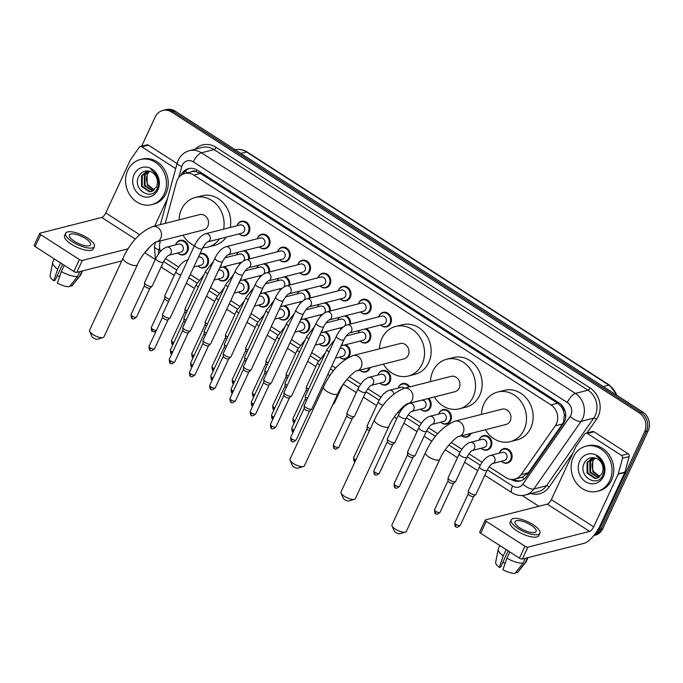 <?xml version="1.0" encoding="UTF-8"?>
<svg xmlns="http://www.w3.org/2000/svg" width="683" height="683" viewBox="0 0 683 683"><rect width="100%" height="100%" fill="white"/><g stroke="black" fill="none" stroke-linecap="round" stroke-linejoin="round"><path stroke-width="1.02" d="M479.125 440.117A7.445 6.489 75.7 0 1 479.509 439.092A7.445 6.489 75.7 0 1 483.513 435.643A7.445 6.489 75.7 0 1 490.385 438.512A7.445 6.489 75.7 0 1 491.197 446.614A7.445 6.489 75.7 0 1 487.192 450.063A7.445 6.489 75.7 0 1 481.191 448.236M471.057 433.389A7.445 6.489 75.7 0 1 470.963 433.594A7.445 6.489 75.7 0 1 466.959 437.052A7.445 6.489 75.7 0 1 461.606 435.797M438.657 414.086A7.445 6.489 75.7 0 1 439.041 413.061A7.445 6.489 75.7 0 1 443.054 409.604A7.445 6.489 75.7 0 1 449.918 412.481A7.445 6.489 75.7 0 1 450.729 420.574A7.445 6.489 75.7 0 1 446.725 424.032A7.445 6.489 75.7 0 1 440.723 422.196M428.762 398.368A7.445 6.489 75.7 0 1 430.495 407.563A7.445 6.489 75.7 0 1 426.491 411.012A7.445 6.489 75.7 0 1 420.489 409.177M398.189 388.046A7.445 6.489 75.7 0 1 398.582 387.022A7.445 6.489 75.7 0 1 402.586 383.573A7.445 6.489 75.7 0 1 409.749 386.894M377.964 375.027A7.445 6.489 75.7 0 1 378.348 374.002A7.445 6.489 75.7 0 1 382.352 370.553A7.445 6.489 75.7 0 1 389.225 373.422A7.445 6.489 75.7 0 1 390.036 381.524A7.445 6.489 75.7 0 1 386.023 384.973A7.445 6.489 75.7 0 1 380.03 383.146M370.177 367.505A7.445 6.489 75.7 0 1 369.802 368.504A7.445 6.489 75.7 0 1 365.789 371.962A7.445 6.489 75.7 0 1 359.813 370.143M345.513 344.77A7.445 6.489 75.7 0 1 349.568 355.484A7.445 6.489 75.7 0 1 348.074 357.559M346.008 358.806A7.445 6.489 75.7 0 1 345.564 358.942A7.445 6.489 75.7 0 1 339.562 357.107M325.279 331.75A7.445 6.489 75.7 0 1 329.334 342.473A7.445 6.489 75.7 0 1 325.33 345.922A7.445 6.489 75.7 0 1 319.328 344.095M305.045 318.739A7.445 6.489 75.7 0 1 309.1 329.454A7.445 6.489 75.7 0 1 305.096 332.903A7.445 6.489 75.7 0 1 299.094 331.076M284.811 305.719A7.445 6.489 75.7 0 1 288.866 316.434A7.445 6.489 75.7 0 1 284.862 319.892A7.445 6.489 75.7 0 1 278.86 318.056M264.577 292.7A7.445 6.489 75.7 0 1 268.632 303.414A7.445 6.489 75.7 0 1 264.628 306.872A7.445 6.489 75.7 0 1 258.626 305.036M244.352 279.68A7.445 6.489 75.7 0 1 248.407 290.403A7.445 6.489 75.7 0 1 244.394 293.852A7.445 6.489 75.7 0 1 238.401 292.017M224.118 266.66A7.445 6.489 75.7 0 1 228.173 277.383A7.445 6.489 75.7 0 1 224.161 280.833A7.445 6.489 75.7 0 1 218.167 279.006M200.093 253.436A7.445 6.489 75.7 0 1 200.256 253.393A7.445 6.489 75.7 0 1 207.128 256.27A7.445 6.489 75.7 0 1 207.939 264.364A7.445 6.489 75.7 0 1 203.935 267.821A7.445 6.489 75.7 0 1 197.933 265.986M175.633 244.856A7.445 6.489 75.7 0 1 176.018 243.831A7.445 6.489 75.7 0 1 180.022 240.373A7.445 6.489 75.7 0 1 186.894 243.25A7.445 6.489 75.7 0 1 187.705 251.344A7.445 6.489 75.7 0 1 183.701 254.802A7.445 6.489 75.7 0 1 177.7 252.966M499.358 453.136A7.445 6.489 75.7 0 1 499.743 452.112A7.445 6.489 75.7 0 1 503.747 448.654A7.445 6.489 75.7 0 1 510.619 451.531A7.445 6.489 75.7 0 1 511.43 459.633A7.445 6.489 75.7 0 1 507.418 463.083A7.445 6.489 75.7 0 1 501.424 461.247M366.105 328.702A7.445 6.489 75.7 0 1 370.16 339.417A7.445 6.489 75.7 0 1 366.156 342.875A7.445 6.489 75.7 0 1 360.154 341.039M358.088 332.928A7.445 6.489 75.7 0 1 358.473 331.904A7.445 6.489 75.7 0 1 359.42 330.401M341.159 329.018A7.445 6.489 75.7 0 1 339.929 328.019M337.854 319.909A7.445 6.489 75.7 0 1 338.247 318.884A7.445 6.489 75.7 0 1 339.186 317.39M320.925 315.998A7.445 6.489 75.7 0 1 319.695 315.008M317.629 306.889A7.445 6.489 75.7 0 1 318.013 305.864A7.445 6.489 75.7 0 1 318.952 304.37M300.691 302.979A7.445 6.489 75.7 0 1 299.461 301.988M297.395 293.869A7.445 6.489 75.7 0 1 297.779 292.845A7.445 6.489 75.7 0 1 298.719 291.351M280.457 289.968A7.445 6.489 75.7 0 1 279.227 288.969M277.161 280.858A7.445 6.489 75.7 0 1 277.546 279.825A7.445 6.489 75.7 0 1 278.493 278.331M260.232 276.948A7.445 6.489 75.7 0 1 258.994 275.949M256.928 267.838A7.445 6.489 75.7 0 1 257.312 266.814A7.445 6.489 75.7 0 1 258.259 265.32M239.998 263.928A7.445 6.489 75.7 0 1 238.76 262.938M236.694 254.819A7.445 6.489 75.7 0 1 237.078 253.794A7.445 6.489 75.7 0 1 238.026 252.3M378.689 316.861A7.445 6.489 75.7 0 1 379.074 315.828A7.445 6.489 75.7 0 1 383.078 312.379A7.445 6.489 75.7 0 1 389.95 315.256A7.445 6.489 75.7 0 1 390.761 323.349A7.445 6.489 75.7 0 1 386.757 326.807A7.445 6.489 75.7 0 1 380.755 324.971M358.455 303.841A7.445 6.489 75.7 0 1 358.84 302.817A7.445 6.489 75.7 0 1 362.844 299.359A7.445 6.489 75.7 0 1 369.716 302.236A7.445 6.489 75.7 0 1 370.528 310.33A7.445 6.489 75.7 0 1 366.523 313.787A7.445 6.489 75.7 0 1 360.522 311.952M338.222 290.821A7.445 6.489 75.7 0 1 338.606 289.797A7.445 6.489 75.7 0 1 342.61 286.339A7.445 6.489 75.7 0 1 349.483 289.216A7.445 6.489 75.7 0 1 350.294 297.318A7.445 6.489 75.7 0 1 346.29 300.768A7.445 6.489 75.7 0 1 340.288 298.932M317.988 277.802A7.445 6.489 75.7 0 1 318.372 276.777A7.445 6.489 75.7 0 1 322.385 273.328A7.445 6.489 75.7 0 1 329.249 276.197A7.445 6.489 75.7 0 1 330.06 284.299A7.445 6.489 75.7 0 1 326.056 287.748A7.445 6.489 75.7 0 1 320.054 285.921M297.754 264.782A7.445 6.489 75.7 0 1 298.138 263.758A7.445 6.489 75.7 0 1 302.151 260.308A7.445 6.489 75.7 0 1 309.023 263.186A7.445 6.489 75.7 0 1 309.826 271.279A7.445 6.489 75.7 0 1 305.822 274.737A7.445 6.489 75.7 0 1 299.82 272.901M277.52 251.771A7.445 6.489 75.7 0 1 277.913 250.746A7.445 6.489 75.7 0 1 281.917 247.289A7.445 6.489 75.7 0 1 288.789 250.166A7.445 6.489 75.7 0 1 289.592 258.259A7.445 6.489 75.7 0 1 285.588 261.717A7.445 6.489 75.7 0 1 279.595 259.881M257.295 238.751A7.445 6.489 75.7 0 1 257.679 237.727A7.445 6.489 75.7 0 1 261.683 234.269A7.445 6.489 75.7 0 1 268.556 237.146A7.445 6.489 75.7 0 1 269.367 245.248A7.445 6.489 75.7 0 1 265.354 248.697A7.445 6.489 75.7 0 1 259.361 246.862M237.061 225.731A7.445 6.489 75.7 0 1 237.445 224.707A7.445 6.489 75.7 0 1 241.449 221.258A7.445 6.489 75.7 0 1 248.322 224.126A7.445 6.489 75.7 0 1 249.133 232.229A7.445 6.489 75.7 0 1 245.129 235.678A7.445 6.489 75.7 0 1 239.127 233.851M489.173 466.839L505.787 477.528A13.959 12.157 -104.3 0 0 514.769 479.125L522.128 477.238L528.343 472.781L562.442 424.006L563.535 422.051L564.389 415.008L563.595 411.243A4.653 4.055 -104.3 0 0 561.358 406.658A13.959 5.003 -57.2 0 1 561.964 405.42M514.769 479.125A13.959 12.157 -104.3 0 0 521.155 474.617L555.253 425.833A13.959 12.157 -104.3 0 0 556.38 423.87A13.959 12.157 -104.3 0 0 550.959 404.899L193.793 175.096A13.959 12.157 -104.3 0 0 184.82 173.499A13.959 12.157 -104.3 0 0 176.513 182.148L165.226 223.375M561.358 406.658L561.161 406.53A13.959 12.157 75.7 0 1 563.595 411.243M191.453 171.809L191.453 171.809A13.959 12.157 75.7 0 1 196.132 171.672L195.936 171.544A4.653 4.055 -104.3 0 0 191.453 171.809L184.82 173.499M561.161 406.53L557.61 403.201L200.452 173.405L196.132 171.672M165.465 258.524A13.959 12.157 -104.3 0 0 166.268 259.079L178.63 267.036M190.301 274.54L198.864 280.047M210.535 287.56L219.098 293.067M230.769 300.58L239.323 306.086M250.994 313.591L259.557 319.106M271.228 326.611L279.791 332.126M291.462 339.63L300.025 345.137M311.696 352.65L320.259 358.157M331.929 365.67L335.746 368.128M349.226 376.794L360.726 384.196M367.77 388.729L380.952 397.207M400.212 409.604L401.186 410.227M408.238 414.769L421.42 423.247M428.472 427.78L437.718 433.731M451.198 442.405L461.887 449.277M468.939 453.819L482.121 462.297M160.428 240.92L160.053 242.286A13.959 12.157 -104.3 0 0 160.42 251.472M345.871 315.683A7.445 6.489 75.7 0 1 350.584 324.015M325.646 302.663A7.445 6.489 75.7 0 1 330.35 310.996M305.412 289.652A7.445 6.489 75.7 0 1 310.125 297.976M285.178 276.632A7.445 6.489 75.7 0 1 289.891 284.965M264.944 263.612A7.445 6.489 75.7 0 1 269.657 271.945M244.71 250.593A7.445 6.489 75.7 0 1 249.423 258.925M511.089 479.406L511.132 479.432A13.959 12.157 -104.3 0 0 520.113 481.028A13.959 12.157 -104.3 0 0 526.491 476.521L563.33 423.819A13.959 12.157 -104.3 0 0 564.457 421.855A13.959 12.157 -104.3 0 0 559.035 402.885L197.481 170.255A13.959 12.157 -104.3 0 0 188.499 168.658A13.959 12.157 -104.3 0 0 180.85 175.454M141.654 146.196L155.22 116.964A13.959 12.157 75.7 0 1 162.733 110.492A13.959 12.157 75.7 0 1 171.715 112.089L639.186 412.856A13.959 12.157 75.7 0 1 644.607 431.835L599.213 529.615A13.959 12.157 75.7 0 1 594.159 535.13M538.878 506.282L522.119 495.499M155.323 259.506L144.736 252.693M162.733 110.492L166.276 109.587A13.959 12.157 75.7 0 1 175.258 111.184L642.72 411.951A13.959 12.157 75.7 0 1 648.141 430.93L602.756 528.71L600.989 529.163A13.959 12.157 75.7 0 1 593.826 535.54A13.959 12.157 75.7 0 0 600.989 529.163L646.374 431.383L600.989 529.163L599.213 529.615M642.72 411.951L640.953 412.404A13.959 12.157 75.7 0 1 646.374 431.383A13.959 12.157 75.7 0 0 640.953 412.404L173.482 111.636L640.953 412.404L639.186 412.856M164.501 110.04A13.959 12.157 75.7 0 1 173.482 111.636A13.959 12.157 75.7 0 0 164.501 110.04M183.035 174.122A13.959 12.157 75.7 0 1 189.396 168.47M520.984 480.764A13.959 12.157 75.7 0 1 513.539 479.364M602.756 528.71A13.959 12.157 75.7 0 1 595.243 535.19L593.817 535.549M573.327 457.021A23.256 20.259 75.7 0 1 585.843 446.23A23.256 20.259 75.7 0 1 607.315 455.211A23.256 20.259 75.7 0 1 609.851 480.516A23.256 20.259 75.7 0 1 597.326 491.308A23.256 20.259 75.7 0 1 575.854 482.326A23.256 20.259 75.7 0 1 573.327 457.021M585.843 446.23L587.619 445.777A23.256 20.259 75.7 0 1 609.091 454.758A23.256 20.259 75.7 0 1 611.618 480.064A23.256 20.259 75.7 0 1 599.102 490.855L597.326 491.308M603.49 476.427A15.163 13.216 75.7 0 1 585.57 481.728A15.163 13.216 75.7 0 1 579.679 461.11A15.163 13.216 75.7 0 1 597.599 455.809A15.163 13.216 75.7 0 1 603.49 476.427M584.554 462.587C576.998 475.778 597.343 488.678 602.876 475.18C604.54 471.629 604.677 467.846 603.277 463.834C601.86 460.333 599.606 457.781 596.515 456.193C601.954 460.12 604.062 465.08 602.841 471.057A10.51 9.161 75.7 0 0 595.9 458.216C591.077 456.756 587.295 458.216 584.554 462.587M592.964 457.61L587.764 462.331L587.815 472.884L595.602 478.313L597.224 478.168M592.818 457.61L587.064 462.511L587.107 473.063L594.893 478.493L596.874 478.271L602.167 473.49L602.841 471.057M594.073 457.721L590.573 461.614L590.624 472.166L598.573 477.596M593.758 457.678L589.873 461.793L589.924 472.346L598.24 477.767M599.845 476.717L593.433 471.449L592.323 467.992A10.51 9.161 75.7 0 1 593.075 460.974A10.51 9.161 75.7 0 1 595.243 457.994M595.124 457.96L592.682 461.076L592.733 471.629L599.529 476.973M587.354 433.483A2.322 2.023 -104.3 0 0 585.86 433.218L592.494 431.519A2.322 2.023 75.7 0 1 593.997 431.793L587.354 433.483L621.504 455.45L628.138 453.76A2.322 2.023 75.7 0 1 629.18 456.56L624.919 472.115A2.322 2.023 75.7 0 1 624.791 472.474L600.331 525.167A18.603 6.668 -57.2 0 1 584.093 543.327L522.358 559.053A2.322 0.777 -155.1 0 1 519.422 558.156L524.962 546.229A2.322 0.777 24.9 0 0 527.891 547.126L589.634 531.4A4.653 1.665 122.8 0 0 593.689 526.858L618.149 474.173A2.322 2.023 -104.3 0 0 618.286 473.806L622.537 458.25A2.322 2.023 -104.3 0 0 621.504 455.45M593.997 431.793L628.138 453.76M585.86 433.218A2.322 2.023 -104.3 0 0 584.793 433.97L575.974 446.588A2.322 2.023 -104.3 0 0 575.786 446.913L551.326 499.606A4.653 1.665 122.8 0 1 547.271 504.139L485.528 519.865A2.322 0.777 24.9 0 0 485.246 520.062A2.322 0.777 24.9 0 0 486.245 521.325L480.712 533.252L519.422 558.156M480.712 533.252A2.322 0.777 -155.1 0 1 479.705 531.989L485.246 520.062M486.245 521.325L524.962 546.229M520.028 528.002A11.628 3.902 24.9 0 0 536.112 531.485A11.628 3.902 24.9 0 0 531.092 525.184A11.628 3.902 24.9 0 0 515.016 521.692A11.628 3.902 24.9 0 0 520.028 528.002M511.217 519.934L510.107 522.316A15.82 5.302 24.9 0 0 516.929 530.896A15.82 5.302 24.9 0 0 538.802 535.634L539.911 533.252A15.82 5.302 24.9 0 0 533.09 524.672A15.82 5.302 24.9 0 0 511.217 519.934A15.82 5.302 24.9 0 0 518.038 528.505A15.82 5.302 24.9 0 0 539.911 533.252M515.998 572.098L517.168 572.849L525.295 562.596L527.558 557.729M525.295 562.596A15.35 5.148 24.9 0 0 525.978 562.041A15.35 5.148 24.9 0 0 526.2 561.674L528.096 557.584M499.836 545.555L498.351 548.748A15.35 5.148 24.9 0 0 498.223 549.158A15.35 5.148 24.9 0 0 503.234 555.877L499.273 567.402L500.63 567.052L508.135 550.891M506.137 549.61L503.234 555.877M517.168 572.849A12.098 4.055 24.9 0 0 517.535 572.516L525.978 562.041M498.223 549.158L495.67 562.365A12.098 4.055 24.9 0 0 499.273 567.402M505.181 563.168A9.306 3.125 24.9 0 0 502.731 562.519M506.888 558.224A15.35 5.148 24.9 0 0 523.084 563.159L514.956 573.413A12.098 4.055 24.9 0 1 502.927 569.75L506.888 558.224L509.791 551.958M525.347 558.293L523.084 563.159M405.437 532.125L399.888 533.764A3.253 1.093 -155.1 0 1 395.739 532.527A3.253 1.093 -155.1 0 1 394.364 531.203L392.033 525.901A7.906 2.655 24.9 0 0 395.372 529.112A7.906 2.655 24.9 0 0 405.437 532.125A7.906 2.655 24.9 0 0 406.308 531.485L439.775 459.377A7.906 2.655 -155.1 0 1 428.847 457.004A7.906 2.655 -155.1 0 1 425.432 452.718L391.965 524.826A7.906 2.655 24.9 0 0 392.033 525.901M439.775 459.377C444.411 447.672 457.866 435.344 458.908 436.48L505.958 424.493A7.906 6.89 -104.3 0 0 510.21 420.83A7.906 6.89 -104.3 0 0 509.347 412.225A7.906 6.89 -104.3 0 0 502.048 409.168L455.006 421.155C442.533 426.457 432.672 436.983 425.432 452.718M481.506 414.402A25.587 22.291 75.7 0 1 483.914 403.909A25.587 22.291 75.7 0 1 497.685 392.042A25.587 22.291 75.7 0 1 521.308 401.92A25.587 22.291 75.7 0 1 524.092 429.761A25.587 22.291 75.7 0 1 510.321 441.628A25.587 22.291 75.7 0 1 485.408 429.727M497.685 392.042L504.327 390.352A25.587 22.291 75.7 0 1 527.942 400.229A25.587 22.291 75.7 0 1 530.725 428.07A25.587 22.291 75.7 0 1 516.954 439.937L510.321 441.628M354.46 499.316L348.902 500.963A3.253 1.093 -155.1 0 1 344.761 499.717A3.253 1.093 -155.1 0 1 343.387 498.394L341.048 493.1A7.906 2.655 24.9 0 0 344.394 496.31A7.906 2.655 24.9 0 0 354.46 499.316A7.906 2.655 24.9 0 0 355.322 498.684L388.798 426.576A7.906 2.655 -155.1 0 1 377.861 424.203A7.906 2.655 -155.1 0 1 374.446 419.917L340.979 492.025A7.906 2.655 24.9 0 0 341.048 493.1M388.798 426.576C393.434 414.863 406.889 402.543 407.922 403.679L454.972 391.692A7.906 6.89 -104.3 0 0 459.224 388.029A7.906 6.89 -104.3 0 0 458.37 379.424A7.906 6.89 -104.3 0 0 451.07 376.367L404.02 388.354C391.547 393.656 381.695 404.182 374.446 419.917M430.521 381.601A25.587 22.291 75.7 0 1 432.928 371.108A25.587 22.291 75.7 0 1 446.708 359.241A25.587 22.291 75.7 0 1 470.322 369.119A25.587 22.291 75.7 0 1 473.106 396.951A25.587 22.291 75.7 0 1 459.335 408.827A25.587 22.291 75.7 0 1 434.431 396.925M446.708 359.241L453.341 357.542A25.587 22.291 75.7 0 1 476.965 367.428A25.587 22.291 75.7 0 1 479.748 395.261A25.587 22.291 75.7 0 1 465.968 407.136L459.335 408.827M303.474 466.515L297.916 468.154A3.253 1.093 -155.1 0 1 293.775 466.916A3.253 1.093 -155.1 0 1 292.401 465.593L290.07 460.291A7.906 2.655 24.9 0 0 293.408 463.509A7.906 2.655 24.9 0 0 303.474 466.515A7.906 2.655 24.9 0 0 304.345 465.874L337.812 393.775A7.906 2.655 -155.1 0 1 326.875 391.402A7.906 2.655 -155.1 0 1 323.469 387.116L289.993 459.215A7.906 2.655 24.9 0 0 290.07 460.291M337.812 393.775C342.448 382.062 355.903 369.742 356.936 370.878L403.986 358.891A7.906 6.89 -104.3 0 0 408.246 355.22A7.906 6.89 -104.3 0 0 407.384 346.614A7.906 6.89 -104.3 0 0 400.084 343.566L353.034 355.544C340.561 360.855 330.709 371.381 323.469 387.116M379.543 348.8A25.587 22.291 75.7 0 1 381.951 338.307A25.587 22.291 75.7 0 1 395.722 326.431A25.587 22.291 75.7 0 1 419.336 336.318A25.587 22.291 75.7 0 1 422.12 364.15A25.587 22.291 75.7 0 1 408.349 376.017A25.587 22.291 75.7 0 1 383.445 364.124M395.722 326.431L402.355 324.741A25.587 22.291 75.7 0 1 425.979 334.627A25.587 22.291 75.7 0 1 428.762 362.46A25.587 22.291 75.7 0 1 414.991 374.327L408.349 376.017M103.048 337.564L97.49 339.203A3.253 1.093 -155.1 0 1 93.349 337.965A3.253 1.093 -155.1 0 1 91.974 336.642L89.644 331.34A7.906 2.655 24.9 0 0 92.982 334.55A7.906 2.655 24.9 0 0 103.048 337.564A7.906 2.655 24.9 0 0 103.91 336.924L137.385 264.816A7.906 2.655 -155.1 0 1 126.449 262.443A7.906 2.655 -155.1 0 1 123.042 258.157L89.567 330.265A7.906 2.655 24.9 0 0 89.644 331.34M137.385 264.816C142.021 253.111 155.476 240.792 156.509 241.919L203.56 229.932A7.906 6.89 -104.3 0 0 207.82 226.269A7.906 6.89 -104.3 0 0 206.958 217.664A7.906 6.89 -104.3 0 0 199.658 214.607L152.608 226.594C140.135 231.904 130.282 242.422 123.042 258.157M179.117 219.841A25.587 22.291 75.7 0 1 181.524 209.348A25.587 22.291 75.7 0 1 195.295 197.481A25.587 22.291 75.7 0 1 223.623 229.155M195.295 197.481L201.929 195.79A25.587 22.291 75.7 0 1 230.265 227.465M219.61 238.819A25.587 22.291 75.7 0 1 207.922 247.067A25.587 22.291 75.7 0 1 202.808 247.664M194.433 245.752A25.587 22.291 75.7 0 1 183.018 235.165M226.252 237.129A25.587 22.291 75.7 0 1 214.564 245.376L207.922 247.067M336.36 336.241C339.519 330.017 343.148 326.226 347.237 324.869L381.669 316.101A4.183 3.646 75.7 0 1 385.536 317.715A4.183 3.646 75.7 0 1 385.989 322.265A4.183 3.646 75.7 0 1 383.735 324.212L349.354 332.971C347.715 333.876 345.905 336.138 343.95 339.767A4.183 1.4 -155.1 0 1 338.162 338.512A4.183 1.4 -155.1 0 1 337.957 338.375A4.183 1.4 -155.1 0 1 336.36 336.241L304.268 405.361A4.183 1.4 -155.1 0 0 304.225 405.574A4.183 1.4 -155.1 0 0 306.078 407.631A4.183 1.4 -155.1 0 0 311.354 409.245A4.183 1.4 -155.1 0 0 311.738 409.057A4.183 1.4 -155.1 0 0 311.866 408.886L343.95 339.767M378.724 316.844A6.975 6.079 75.7 0 1 378.997 316.178A6.975 6.079 75.7 0 1 382.753 312.942A6.975 6.079 75.7 0 1 389.19 315.64A6.975 6.079 75.7 0 1 389.95 323.23A6.975 6.079 75.7 0 1 386.194 326.465A6.975 6.079 75.7 0 1 380.798 324.963M309.706 410.782A3.022 1.016 -155.1 0 1 309.612 410.91A3.022 1.016 -155.1 0 1 309.331 411.038A3.022 1.016 -155.1 0 1 305.523 409.877A3.022 1.016 -155.1 0 1 304.183 408.391A3.022 1.016 -155.1 0 1 304.217 408.238M316.127 323.221C319.285 317.006 322.914 313.215 327.003 311.849L361.435 303.081A4.183 3.646 75.7 0 1 365.303 304.695A4.183 3.646 75.7 0 1 365.755 309.254A4.183 3.646 75.7 0 1 363.501 311.192L329.121 319.951C327.481 320.856 325.671 323.127 323.716 326.747A4.183 1.4 -155.1 0 1 317.928 325.492A4.183 1.4 -155.1 0 1 317.723 325.356A4.183 1.4 -155.1 0 1 316.127 323.221L284.034 392.349A4.183 1.4 -155.1 0 0 283.991 392.554A4.183 1.4 -155.1 0 0 285.844 394.62A4.183 1.4 -155.1 0 0 291.12 396.225A4.183 1.4 -155.1 0 0 291.504 396.038A4.183 1.4 -155.1 0 0 291.632 395.875L323.716 326.747M358.498 303.833A6.975 6.079 75.7 0 1 358.763 303.158A6.975 6.079 75.7 0 1 362.519 299.922A6.975 6.079 75.7 0 1 368.957 302.62A6.975 6.079 75.7 0 1 369.716 310.21A6.975 6.079 75.7 0 1 365.96 313.446A6.975 6.079 75.7 0 1 360.564 311.943M289.472 397.771A3.022 1.016 -155.1 0 1 289.379 397.89A3.022 1.016 -155.1 0 1 289.097 398.018A3.022 1.016 -155.1 0 1 285.289 396.857A3.022 1.016 -155.1 0 1 283.949 395.372A3.022 1.016 -155.1 0 1 283.983 395.218M295.893 310.202C299.052 303.986 302.68 300.196 306.769 298.83L341.201 290.062A4.183 3.646 75.7 0 1 345.069 291.675A4.183 3.646 75.7 0 1 345.521 296.234A4.183 3.646 75.7 0 1 343.267 298.172L308.887 306.932C307.248 307.837 305.438 310.108 303.483 313.728A4.183 1.4 -155.1 0 1 297.694 312.473A4.183 1.4 -155.1 0 1 297.498 312.336A4.183 1.4 -155.1 0 1 295.893 310.202L263.8 379.33A4.183 1.4 -155.1 0 0 263.758 379.535A4.183 1.4 -155.1 0 0 265.61 381.601A4.183 1.4 -155.1 0 0 270.886 383.206A4.183 1.4 -155.1 0 0 271.271 383.026A4.183 1.4 -155.1 0 0 271.399 382.856L303.483 313.728M338.264 290.813A6.975 6.079 75.7 0 1 338.529 290.147A6.975 6.079 75.7 0 1 342.285 286.903A6.975 6.079 75.7 0 1 348.731 289.601A6.975 6.079 75.7 0 1 349.483 297.19A6.975 6.079 75.7 0 1 345.735 300.426A6.975 6.079 75.7 0 1 340.33 298.923M269.239 384.751A3.022 1.016 -155.1 0 1 269.145 384.87A3.022 1.016 -155.1 0 1 268.871 385.007A3.022 1.016 -155.1 0 1 265.055 383.846A3.022 1.016 -155.1 0 1 263.715 382.352A3.022 1.016 -155.1 0 1 263.749 382.207M275.659 297.182C278.826 290.967 282.446 287.176 286.536 285.818L320.976 277.042A4.183 3.646 75.7 0 1 324.835 278.664A4.183 3.646 75.7 0 1 325.296 283.214A4.183 3.646 75.7 0 1 323.042 285.161L288.653 293.912C287.014 294.817 285.212 297.088 283.257 300.708A4.183 1.4 -155.1 0 1 277.46 299.453A4.183 1.4 -155.1 0 1 277.264 299.325A4.183 1.4 -155.1 0 1 275.659 297.182L243.575 366.31A4.183 1.4 -155.1 0 0 243.524 366.523A4.183 1.4 -155.1 0 0 245.376 368.581A4.183 1.4 -155.1 0 0 250.652 370.186A4.183 1.4 -155.1 0 0 251.037 370.007A4.183 1.4 -155.1 0 0 251.165 369.836L283.257 300.708M318.03 277.793A6.975 6.079 75.7 0 1 318.295 277.127A6.975 6.079 75.7 0 1 322.052 273.892A6.975 6.079 75.7 0 1 328.497 276.581A6.975 6.079 75.7 0 1 329.257 284.179A6.975 6.079 75.7 0 1 325.501 287.415A6.975 6.079 75.7 0 1 320.096 285.904M249.005 371.731A3.022 1.016 -155.1 0 1 248.911 371.851A3.022 1.016 -155.1 0 1 248.638 371.987A3.022 1.016 -155.1 0 1 244.821 370.826A3.022 1.016 -155.1 0 1 243.489 369.332A3.022 1.016 -155.1 0 1 243.515 369.187M255.425 284.171C258.592 277.947 262.212 274.156 266.302 272.799L300.742 264.031A4.183 3.646 75.7 0 1 304.601 265.644A4.183 3.646 75.7 0 1 305.062 270.195A4.183 3.646 75.7 0 1 302.808 272.141L268.419 280.901C266.78 281.806 264.978 284.068 263.023 287.697A4.183 1.4 -155.1 0 1 257.235 286.442A4.183 1.4 -155.1 0 1 257.03 286.305A4.183 1.4 -155.1 0 1 255.425 284.171L223.341 353.29A4.183 1.4 -155.1 0 0 223.29 353.504A4.183 1.4 -155.1 0 0 225.142 355.561A4.183 1.4 -155.1 0 0 230.427 357.166A4.183 1.4 -155.1 0 0 230.803 356.987A4.183 1.4 -155.1 0 0 230.931 356.816L263.023 287.697M297.797 264.773A6.975 6.079 75.7 0 1 298.061 264.108A6.975 6.079 75.7 0 1 301.818 260.872A6.975 6.079 75.7 0 1 308.264 263.561A6.975 6.079 75.7 0 1 309.023 271.16A6.975 6.079 75.7 0 1 305.267 274.395A6.975 6.079 75.7 0 1 299.863 272.893M228.771 358.712A3.022 1.016 -155.1 0 1 228.677 358.84A3.022 1.016 -155.1 0 1 228.404 358.968A3.022 1.016 -155.1 0 1 224.587 357.807A3.022 1.016 -155.1 0 1 223.256 356.321A3.022 1.016 -155.1 0 1 223.29 356.167M280.508 251.011A4.183 3.646 75.7 0 1 284.376 252.625A4.183 3.646 75.7 0 1 284.828 257.184A4.183 3.646 75.7 0 1 282.574 259.122L248.194 267.881A4.183 3.646 75.7 0 0 250.396 265.952A4.183 3.646 75.7 0 0 248.561 260.129A4.183 3.646 75.7 0 0 246.076 259.779L280.508 251.011M277.563 251.762A6.975 6.079 75.7 0 1 277.836 251.088A6.975 6.079 75.7 0 1 281.584 247.852A6.975 6.079 75.7 0 1 288.03 250.55A6.975 6.079 75.7 0 1 288.789 258.14A6.975 6.079 75.7 0 1 285.033 261.376A6.975 6.079 75.7 0 1 279.629 259.873M248.142 267.89L248.211 267.873C246.546 268.786 244.745 271.049 242.789 274.677L210.697 343.797A4.183 1.4 -155.1 0 1 210.569 343.967A4.183 1.4 -155.1 0 1 210.193 344.155A4.183 1.4 -155.1 0 1 204.909 342.542A4.183 1.4 -155.1 0 1 203.064 340.484A4.183 1.4 -155.1 0 1 203.107 340.279L235.191 271.151C238.358 264.936 241.987 261.145 246.076 259.779M208.537 345.692A3.022 1.016 -155.1 0 1 208.443 345.82A3.022 1.016 -155.1 0 1 208.17 345.948A3.022 1.016 -155.1 0 1 204.362 344.787A3.022 1.016 -155.1 0 1 203.022 343.301A3.022 1.016 -155.1 0 1 203.056 343.148M260.274 237.991A4.183 3.646 75.7 0 1 264.142 239.605A4.183 3.646 75.7 0 1 264.594 244.164A4.183 3.646 75.7 0 1 262.34 246.102L227.96 254.861A4.183 3.646 75.7 0 0 230.162 252.932A4.183 3.646 75.7 0 0 228.327 247.118A4.183 3.646 75.7 0 0 225.842 246.759L260.274 237.991M257.329 238.743A6.975 6.079 75.7 0 1 257.602 238.077A6.975 6.079 75.7 0 1 261.358 234.832A6.975 6.079 75.7 0 1 267.796 237.53A6.975 6.079 75.7 0 1 268.556 245.12A6.975 6.079 75.7 0 1 264.799 248.356A6.975 6.079 75.7 0 1 259.395 246.853M227.909 254.879L227.977 254.853C226.321 255.766 224.511 258.037 222.556 261.657L190.472 330.785A4.183 1.4 -155.1 0 1 190.335 330.956A4.183 1.4 -155.1 0 1 189.959 331.135A4.183 1.4 -155.1 0 1 184.683 329.53A4.183 1.4 -155.1 0 1 182.831 327.464A4.183 1.4 -155.1 0 1 182.873 327.259L214.957 258.131C218.125 251.916 221.753 248.125 225.842 246.759M188.303 332.681A3.022 1.016 -155.1 0 1 188.209 332.8A3.022 1.016 -155.1 0 1 187.936 332.937A3.022 1.016 -155.1 0 1 184.128 331.776A3.022 1.016 -155.1 0 1 182.788 330.282A3.022 1.016 -155.1 0 1 182.822 330.128M240.04 224.972A4.183 3.646 75.7 0 1 243.908 226.594A4.183 3.646 75.7 0 1 244.36 231.144A4.183 3.646 75.7 0 1 242.106 233.091L207.726 241.842A4.183 3.646 75.7 0 0 209.929 239.912A4.183 3.646 75.7 0 0 208.093 234.098A4.183 3.646 75.7 0 0 205.609 233.74L240.04 224.972M237.095 225.723A6.975 6.079 75.7 0 1 237.368 225.057A6.975 6.079 75.7 0 1 241.125 221.821A6.975 6.079 75.7 0 1 247.562 224.511A6.975 6.079 75.7 0 1 248.322 232.1A6.975 6.079 75.7 0 1 244.565 235.345A6.975 6.079 75.7 0 1 239.17 233.834M207.675 241.859L207.743 241.842C206.087 242.747 204.277 245.018 202.322 248.638L170.238 317.766A4.183 1.4 -155.1 0 1 170.11 317.936A4.183 1.4 -155.1 0 1 169.726 318.116A4.183 1.4 -155.1 0 1 164.449 316.511A4.183 1.4 -155.1 0 1 162.597 314.445A4.183 1.4 -155.1 0 1 162.639 314.24L194.723 245.112C197.891 238.896 201.519 235.106 205.609 233.74M168.078 319.661A3.022 1.016 -155.1 0 1 167.984 319.781A3.022 1.016 -155.1 0 1 167.702 319.917A3.022 1.016 -155.1 0 1 163.894 318.756A3.022 1.016 -155.1 0 1 162.554 317.262A3.022 1.016 -155.1 0 1 162.588 317.117M346.281 335.934L361.076 332.169A4.183 3.646 75.7 0 1 364.935 333.782A4.183 3.646 75.7 0 1 365.396 338.341A4.183 3.646 75.7 0 1 363.143 340.279L341.107 345.888M358.131 332.92A6.975 6.079 75.7 0 1 358.396 332.245A6.975 6.079 75.7 0 1 359.796 330.307M364.85 329.018A6.975 6.079 75.7 0 1 369.358 339.297A6.975 6.079 75.7 0 1 365.601 342.533A6.975 6.079 75.7 0 1 360.197 341.03M306.556 400.443A3.022 1.016 -155.1 0 1 305.31 399.017A3.022 1.016 -155.1 0 1 305.344 398.863M307.487 398.437A4.183 1.4 -155.1 0 1 305.352 396.2A4.183 1.4 -155.1 0 1 305.395 395.995L327.003 349.448L334.832 339.528M326.047 322.914L340.843 319.149A4.183 3.646 75.7 0 1 344.702 320.762A4.183 3.646 75.7 0 1 345.163 325.321A4.183 3.646 75.7 0 1 344.821 325.911M337.897 319.9A6.975 6.079 75.7 0 1 338.17 319.234A6.975 6.079 75.7 0 1 339.562 317.296M344.616 316.007A6.975 6.079 75.7 0 1 349.713 324.237M286.322 387.423A3.022 1.016 -155.1 0 1 285.076 385.997A3.022 1.016 -155.1 0 1 285.11 385.852M342.994 327.242A4.183 3.646 75.7 0 1 342.909 327.259L320.873 332.877M287.253 385.417A4.183 1.4 -155.1 0 1 285.118 383.18A4.183 1.4 -155.1 0 1 285.161 382.975L306.769 336.429L314.598 326.517M341.235 328.933A6.975 6.079 75.7 0 1 339.963 328.011M305.813 309.903L320.609 306.129A4.183 3.646 75.7 0 1 324.476 307.751A4.183 3.646 75.7 0 1 324.929 312.302A4.183 3.646 75.7 0 1 324.587 312.891M317.663 306.88A6.975 6.079 75.7 0 1 317.936 306.215A6.975 6.079 75.7 0 1 319.328 304.276M324.382 302.987A6.975 6.079 75.7 0 1 329.479 311.217M266.088 374.412A3.022 1.016 -155.1 0 1 264.842 372.978A3.022 1.016 -155.1 0 1 264.876 372.833M322.76 314.223A4.183 3.646 75.7 0 1 322.675 314.248L300.64 319.857M267.019 372.406A4.183 1.4 -155.1 0 1 264.884 370.169A4.183 1.4 -155.1 0 1 264.927 369.955L286.536 323.409L294.364 313.497M321.001 315.913A6.975 6.079 75.7 0 1 319.729 314.991M285.579 296.883L300.375 293.109A4.183 3.646 75.7 0 1 304.242 294.732A4.183 3.646 75.7 0 1 304.695 299.282A4.183 3.646 75.7 0 1 304.353 299.88M297.429 293.861A6.975 6.079 75.7 0 1 297.703 293.195A6.975 6.079 75.7 0 1 299.094 291.257M304.157 289.968A6.975 6.079 75.7 0 1 309.245 298.198M245.854 361.392A3.022 1.016 -155.1 0 1 244.608 359.967A3.022 1.016 -155.1 0 1 244.642 359.813M302.526 301.203A4.183 3.646 75.7 0 1 302.441 301.229L280.406 306.838M246.785 359.386A4.183 1.4 -155.1 0 1 244.651 357.149A4.183 1.4 -155.1 0 1 244.693 356.936L266.302 310.389L274.131 300.477M300.768 302.893A6.975 6.079 75.7 0 1 299.495 301.98M265.346 283.863L280.141 280.098A4.183 3.646 75.7 0 1 284.008 281.712A4.183 3.646 75.7 0 1 284.461 286.271A4.183 3.646 75.7 0 1 284.119 286.86M277.204 280.841A6.975 6.079 75.7 0 1 277.469 280.175A6.975 6.079 75.7 0 1 278.86 278.237M283.923 276.948A6.975 6.079 75.7 0 1 289.011 285.187M225.621 348.373A3.022 1.016 -155.1 0 1 224.383 346.947A3.022 1.016 -155.1 0 1 224.408 346.793M282.301 288.183A4.183 3.646 75.7 0 1 282.207 288.209L260.172 293.818M226.551 346.366A4.183 1.4 -155.1 0 1 224.417 344.13A4.183 1.4 -155.1 0 1 224.468 343.925L246.068 297.378L253.897 287.458M280.542 289.882A6.975 6.079 75.7 0 1 279.27 288.96M245.112 270.844L259.907 267.079A4.183 3.646 75.7 0 1 263.775 268.692A4.183 3.646 75.7 0 1 264.227 273.251A4.183 3.646 75.7 0 1 263.894 273.84M256.97 267.83A6.975 6.079 75.7 0 1 257.235 267.155A6.975 6.079 75.7 0 1 258.626 265.217M263.689 263.937A6.975 6.079 75.7 0 1 268.786 272.167M205.387 335.353A3.022 1.016 -155.1 0 1 204.149 333.927A3.022 1.016 -155.1 0 1 204.183 333.774M262.067 275.172A4.183 3.646 75.7 0 1 261.973 275.189L239.946 280.807M206.317 333.347A4.183 1.4 -155.1 0 1 204.183 331.11A4.183 1.4 -155.1 0 1 204.234 330.905L225.834 284.359L233.663 274.438M260.308 276.863A6.975 6.079 75.7 0 1 259.036 275.941M224.886 257.832L239.673 254.059A4.183 3.646 75.7 0 1 243.541 255.673A4.183 3.646 75.7 0 1 244.002 260.232A4.183 3.646 75.7 0 1 243.66 260.821M236.736 254.81A6.975 6.079 75.7 0 1 237.001 254.144A6.975 6.079 75.7 0 1 238.393 252.206M243.455 250.917A6.975 6.079 75.7 0 1 248.552 259.147M185.153 322.342A3.022 1.016 -155.1 0 1 183.915 320.908A3.022 1.016 -155.1 0 1 183.949 320.762M241.833 262.152A4.183 3.646 75.7 0 1 241.748 262.178L219.713 267.787M186.092 320.336A4.183 1.4 -155.1 0 1 183.949 318.09A4.183 1.4 -155.1 0 1 184 317.885L205.609 271.339L213.429 261.427M240.075 263.843A6.975 6.079 75.7 0 1 238.802 262.921M490.385 455.424A4.183 3.646 75.7 0 1 492.87 455.774A4.183 3.646 75.7 0 1 494.705 461.588A4.183 3.646 75.7 0 1 492.511 463.518C490.864 464.423 489.062 466.694 487.107 470.314A4.183 1.4 -155.1 0 1 486.595 470.672A4.183 1.4 -155.1 0 1 481.114 468.931A4.183 1.4 -155.1 0 1 479.509 466.796C482.676 460.573 486.296 456.782 490.385 455.424L502.338 452.377A4.183 3.646 75.7 0 1 506.205 453.99A4.183 3.646 75.7 0 1 506.658 458.549A4.183 3.646 75.7 0 1 504.404 460.487L492.503 463.518M487.107 470.314L475.923 494.407A4.183 1.4 -155.1 0 1 475.795 494.577A4.183 1.4 -155.1 0 1 475.411 494.757A4.183 1.4 -155.1 0 1 471.082 493.698A4.183 1.4 -155.1 0 1 468.282 491.086A4.183 1.4 -155.1 0 1 468.325 490.881L479.509 466.796M499.393 453.128A6.975 6.079 75.7 0 1 499.666 452.462A6.975 6.079 75.7 0 1 503.422 449.218A6.975 6.079 75.7 0 1 509.86 451.915A6.975 6.079 75.7 0 1 510.619 459.505A6.975 6.079 75.7 0 1 506.863 462.741A6.975 6.079 75.7 0 1 501.459 461.238M473.763 496.302A3.022 1.016 -155.1 0 1 473.669 496.421A3.022 1.016 -155.1 0 1 473.387 496.558A3.022 1.016 -155.1 0 1 469.58 495.397A3.022 1.016 -155.1 0 1 468.239 493.903A3.022 1.016 -155.1 0 1 468.273 493.758M472.226 450.515L472.286 450.498C470.63 451.412 468.828 453.674 466.873 457.303A4.183 1.4 -155.1 0 1 466.361 457.653A4.183 1.4 -155.1 0 1 460.88 455.911A4.183 1.4 -155.1 0 1 459.275 453.777C462.442 447.553 466.062 443.762 470.152 442.405L482.104 439.357A4.183 3.646 75.7 0 1 485.972 440.979A4.183 3.646 75.7 0 1 486.424 445.529A4.183 3.646 75.7 0 1 484.17 447.476L472.269 450.507M466.873 457.303L455.689 481.387A4.183 1.4 -155.1 0 1 455.561 481.558A4.183 1.4 -155.1 0 1 455.177 481.737A4.183 1.4 -155.1 0 1 450.848 480.678A4.183 1.4 -155.1 0 1 448.048 478.074A4.183 1.4 -155.1 0 1 448.091 477.861L459.275 453.777M479.167 440.108A6.975 6.079 75.7 0 1 479.432 439.442A6.975 6.079 75.7 0 1 483.188 436.206A6.975 6.079 75.7 0 1 489.626 438.896A6.975 6.079 75.7 0 1 490.385 446.494A6.975 6.079 75.7 0 1 486.629 449.73A6.975 6.079 75.7 0 1 481.233 448.219M453.529 483.282A3.022 1.016 -155.1 0 1 453.435 483.41A3.022 1.016 -155.1 0 1 453.162 483.538A3.022 1.016 -155.1 0 1 449.346 482.377A3.022 1.016 -155.1 0 1 448.005 480.892A3.022 1.016 -155.1 0 1 448.039 480.738M470.075 433.637A6.975 6.079 75.7 0 1 466.395 436.71A6.975 6.079 75.7 0 1 461.699 435.771M441.636 413.326A4.183 3.646 75.7 0 1 445.504 414.94A4.183 3.646 75.7 0 1 445.956 419.499A4.183 3.646 75.7 0 1 443.711 421.437L431.81 424.467A4.183 3.646 75.7 0 0 434.012 422.538A4.183 3.646 75.7 0 0 432.177 416.724A4.183 3.646 75.7 0 0 429.692 416.365L441.636 413.326M431.758 424.484L431.827 424.459C430.17 425.372 428.361 427.643 426.405 431.263L415.221 455.356A4.183 1.4 -155.1 0 1 415.093 455.518A4.183 1.4 -155.1 0 1 414.709 455.706A4.183 1.4 -155.1 0 1 410.381 454.639A4.183 1.4 -155.1 0 1 407.58 452.035A4.183 1.4 -155.1 0 1 407.631 451.83L418.807 427.737C421.974 421.522 425.603 417.731 429.692 416.365M438.699 414.077A6.975 6.079 75.7 0 1 438.964 413.403A6.975 6.079 75.7 0 1 442.721 410.167A6.975 6.079 75.7 0 1 449.166 412.865A6.975 6.079 75.7 0 1 449.918 420.455A6.975 6.079 75.7 0 1 446.17 423.691A6.975 6.079 75.7 0 1 440.766 422.188M413.061 457.251A3.022 1.016 -155.1 0 1 412.967 457.371A3.022 1.016 -155.1 0 1 412.694 457.499A3.022 1.016 -155.1 0 1 408.878 456.338A3.022 1.016 -155.1 0 1 407.546 454.852A3.022 1.016 -155.1 0 1 407.58 454.699M409.459 403.346L421.411 400.306A4.183 3.646 75.7 0 1 425.27 401.92A4.183 3.646 75.7 0 1 425.731 406.479A4.183 3.646 75.7 0 1 423.477 408.417L411.576 411.448C409.937 412.353 408.127 414.624 406.172 418.244A4.183 1.4 -155.1 0 1 405.659 418.602A4.183 1.4 -155.1 0 1 400.178 416.861A4.183 1.4 -155.1 0 1 398.573 414.718C401.741 408.502 405.369 404.712 409.459 403.346A4.183 3.646 75.7 0 1 411.943 403.704A4.183 3.646 75.7 0 1 413.778 409.518A4.183 3.646 75.7 0 1 411.576 411.448L411.525 411.465M406.172 418.244L394.987 442.336A4.183 1.4 -155.1 0 1 394.859 442.507A4.183 1.4 -155.1 0 1 394.484 442.686A4.183 1.4 -155.1 0 1 390.147 441.628A4.183 1.4 -155.1 0 1 387.346 439.015A4.183 1.4 -155.1 0 1 387.398 438.81L398.573 414.718M427.84 398.607A6.975 6.079 75.7 0 1 429.692 407.435A6.975 6.079 75.7 0 1 425.936 410.671A6.975 6.079 75.7 0 1 420.532 409.168M392.827 444.232A3.022 1.016 -155.1 0 1 392.734 444.351A3.022 1.016 -155.1 0 1 392.46 444.488A3.022 1.016 -155.1 0 1 388.644 443.327A3.022 1.016 -155.1 0 1 387.312 441.833A3.022 1.016 -155.1 0 1 387.346 441.688M383.172 405.352A4.183 1.4 -155.1 0 1 379.944 403.841A4.183 1.4 -155.1 0 1 378.348 401.706C381.507 395.483 385.135 391.692 389.225 390.334L401.177 387.287A4.183 3.646 75.7 0 1 404.464 388.234M398.232 388.038A6.975 6.079 75.7 0 1 398.496 387.372A6.975 6.079 75.7 0 1 402.253 384.136A6.975 6.079 75.7 0 1 408.886 387.107M369.383 430.836A3.022 1.016 -155.1 0 1 368.419 430.307A3.022 1.016 -155.1 0 1 367.078 428.813A3.022 1.016 -155.1 0 1 367.113 428.668M370.323 428.804A4.183 1.4 -155.1 0 1 367.121 426.004A4.183 1.4 -155.1 0 1 367.164 425.791L378.348 401.706M368.991 377.315L380.943 374.267A4.183 3.646 75.7 0 1 384.811 375.889A4.183 3.646 75.7 0 1 385.263 380.44A4.183 3.646 75.7 0 1 383.009 382.386L371.108 385.417C369.469 386.322 367.659 388.584 365.704 392.213A4.183 1.4 -155.1 0 1 365.2 392.563A4.183 1.4 -155.1 0 1 359.719 390.821A4.183 1.4 -155.1 0 1 358.114 388.687C361.273 382.463 364.901 378.672 368.991 377.315A4.183 3.646 75.7 0 1 371.475 377.665A4.183 3.646 75.7 0 1 373.311 383.487A4.183 3.646 75.7 0 1 371.108 385.417L371.057 385.425M365.704 392.213L354.528 416.297A4.183 1.4 -155.1 0 1 354.392 416.468A4.183 1.4 -155.1 0 1 354.016 416.656A4.183 1.4 -155.1 0 1 349.687 415.588A4.183 1.4 -155.1 0 1 346.887 412.984A4.183 1.4 -155.1 0 1 346.93 412.771L358.114 388.687M377.998 375.018A6.975 6.079 75.7 0 1 378.271 374.352A6.975 6.079 75.7 0 1 382.028 371.117A6.975 6.079 75.7 0 1 388.465 373.806A6.975 6.079 75.7 0 1 389.225 381.404A6.975 6.079 75.7 0 1 385.468 384.64A6.975 6.079 75.7 0 1 380.064 383.137M352.36 418.192A3.022 1.016 -155.1 0 1 352.266 418.32A3.022 1.016 -155.1 0 1 351.993 418.448A3.022 1.016 -155.1 0 1 348.185 417.287A3.022 1.016 -155.1 0 1 346.844 415.802A3.022 1.016 -155.1 0 1 346.879 415.648M342.823 384.905L334.294 403.286A4.183 1.4 -155.1 0 1 334.166 403.448A4.183 1.4 -155.1 0 1 333.782 403.636A4.183 1.4 -155.1 0 1 333.21 403.696M369.255 367.736A6.975 6.079 75.7 0 1 368.991 368.385A6.975 6.079 75.7 0 1 365.234 371.62A6.975 6.079 75.7 0 1 359.847 370.135M339.955 348.364L340.476 348.236A4.183 3.646 75.7 0 1 344.343 349.85A4.183 3.646 75.7 0 1 344.795 354.409A4.183 3.646 75.7 0 1 342.542 356.347L335.413 358.165M344.258 345.094A6.975 6.079 75.7 0 1 348.757 355.365A6.975 6.079 75.7 0 1 345 358.601A6.975 6.079 75.7 0 1 339.605 357.098M307.623 391.188A3.022 1.016 -155.1 0 1 306.377 389.762A3.022 1.016 -155.1 0 1 306.411 389.617M308.554 389.182A4.183 1.4 -155.1 0 1 306.419 386.945A4.183 1.4 -155.1 0 1 306.462 386.74L317.646 362.647L325.475 352.735M319.721 335.353L320.242 335.216A4.183 3.646 75.7 0 1 324.109 336.839A4.183 3.646 75.7 0 1 324.562 341.389A4.183 3.646 75.7 0 1 322.308 343.336L315.179 345.146M324.024 332.075A6.975 6.079 75.7 0 1 328.523 342.345A6.975 6.079 75.7 0 1 324.767 345.589A6.975 6.079 75.7 0 1 319.371 344.078M287.389 378.177A3.022 1.016 -155.1 0 1 286.151 376.743A3.022 1.016 -155.1 0 1 286.177 376.598M288.32 376.171A4.183 1.4 -155.1 0 1 286.186 373.925A4.183 1.4 -155.1 0 1 286.228 373.721L297.412 349.636L305.241 339.716M299.495 322.333L300.008 322.197A4.183 3.646 75.7 0 1 303.875 323.819A4.183 3.646 75.7 0 1 304.328 328.369A4.183 3.646 75.7 0 1 302.074 330.316L294.945 332.134M303.79 319.055A6.975 6.079 75.7 0 1 308.289 329.334A6.975 6.079 75.7 0 1 304.541 332.57A6.975 6.079 75.7 0 1 299.137 331.067M267.155 365.157A3.022 1.016 -155.1 0 1 265.918 363.732A3.022 1.016 -155.1 0 1 265.952 363.578M268.086 363.151A4.183 1.4 -155.1 0 1 265.952 360.914A4.183 1.4 -155.1 0 1 266.003 360.701L277.178 336.617L285.007 326.705M279.262 309.314L279.782 309.186A4.183 3.646 75.7 0 1 283.641 310.799A4.183 3.646 75.7 0 1 284.102 315.358A4.183 3.646 75.7 0 1 281.848 317.296L274.711 319.115M283.556 306.035A6.975 6.079 75.7 0 1 288.064 316.314A6.975 6.079 75.7 0 1 284.307 319.55A6.975 6.079 75.7 0 1 278.903 318.047M246.922 352.138A3.022 1.016 -155.1 0 1 245.684 350.712A3.022 1.016 -155.1 0 1 245.718 350.558M247.861 350.131A4.183 1.4 -155.1 0 1 245.718 347.895A4.183 1.4 -155.1 0 1 245.769 347.69L256.945 323.597L264.773 313.685M259.028 296.294L259.549 296.166A4.183 3.646 75.7 0 1 263.407 297.779A4.183 3.646 75.7 0 1 263.869 302.338A4.183 3.646 75.7 0 1 261.615 304.276L254.477 306.095M263.322 293.016A6.975 6.079 75.7 0 1 267.83 303.295A6.975 6.079 75.7 0 1 264.073 306.53A6.975 6.079 75.7 0 1 258.669 305.028M226.696 339.118A3.022 1.016 -155.1 0 1 225.45 337.692A3.022 1.016 -155.1 0 1 225.484 337.539M227.627 337.112A4.183 1.4 -155.1 0 1 225.492 334.875A4.183 1.4 -155.1 0 1 225.535 334.67L236.719 310.577L244.54 300.665M238.794 283.283L239.315 283.146A4.183 3.646 75.7 0 1 243.182 284.76A4.183 3.646 75.7 0 1 243.635 289.319A4.183 3.646 75.7 0 1 241.381 291.257L234.243 293.075M243.088 280.004A6.975 6.079 75.7 0 1 247.596 290.275A6.975 6.079 75.7 0 1 243.84 293.511A6.975 6.079 75.7 0 1 238.435 292.008M206.462 326.107A3.022 1.016 -155.1 0 1 205.216 324.673A3.022 1.016 -155.1 0 1 205.25 324.527M207.393 324.101A4.183 1.4 -155.1 0 1 205.259 321.855A4.183 1.4 -155.1 0 1 205.301 321.65L216.485 297.566L224.314 287.645M218.56 270.263L219.081 270.126A4.183 3.646 75.7 0 1 222.948 271.749A4.183 3.646 75.7 0 1 223.401 276.299A4.183 3.646 75.7 0 1 221.147 278.246L214.01 280.064M222.863 266.985A6.975 6.079 75.7 0 1 227.362 277.264A6.975 6.079 75.7 0 1 223.606 280.5A6.975 6.079 75.7 0 1 218.201 278.997M186.228 313.087A3.022 1.016 -155.1 0 1 184.982 311.661A3.022 1.016 -155.1 0 1 185.016 311.508M187.159 311.081A4.183 1.4 -155.1 0 1 185.025 308.844A4.183 1.4 -155.1 0 1 185.067 308.631L196.252 284.546L204.08 274.626M198.326 257.243L198.847 257.115A4.183 3.646 75.7 0 1 202.714 258.729A4.183 3.646 75.7 0 1 203.167 263.279A4.183 3.646 75.7 0 1 200.913 265.226L193.784 267.044M199.846 253.982A6.975 6.079 75.7 0 1 199.931 253.956A6.975 6.079 75.7 0 1 206.368 256.654A6.975 6.079 75.7 0 1 207.128 264.244A6.975 6.079 75.7 0 1 203.372 267.48A6.975 6.079 75.7 0 1 197.976 265.977M168.675 301.229A3.022 1.016 -155.1 0 1 166.089 300.127A3.022 1.016 -155.1 0 1 164.748 298.642A3.022 1.016 -155.1 0 1 164.782 298.488M169.597 299.248A4.183 1.4 -155.1 0 1 164.791 295.824A4.183 1.4 -155.1 0 1 164.834 295.611L176.018 271.527C179.185 265.311 182.805 261.521 186.894 260.155A4.183 3.646 75.7 0 1 187.791 260.061M166.669 247.135L178.613 244.096A4.183 3.646 75.7 0 1 182.481 245.709A4.183 3.646 75.7 0 1 182.933 250.268A4.183 3.646 75.7 0 1 180.679 252.206L168.778 255.237C167.139 256.142 165.337 258.413 163.382 262.033A4.183 1.4 -155.1 0 1 162.87 262.383A4.183 1.4 -155.1 0 1 157.389 260.641A4.183 1.4 -155.1 0 1 155.784 258.507C158.951 252.292 162.58 248.501 166.669 247.135A4.183 3.646 75.7 0 1 169.153 247.494A4.183 3.646 75.7 0 1 170.989 253.308A4.183 3.646 75.7 0 1 168.786 255.237L168.735 255.254M163.382 262.033L152.198 286.126A4.183 1.4 -155.1 0 1 152.07 286.288A4.183 1.4 -155.1 0 1 151.686 286.476A4.183 1.4 -155.1 0 1 147.357 285.409A4.183 1.4 -155.1 0 1 144.557 282.805A4.183 1.4 -155.1 0 1 144.6 282.6L155.784 258.507M175.676 244.847A6.975 6.079 75.7 0 1 175.941 244.173A6.975 6.079 75.7 0 1 179.697 240.937A6.975 6.079 75.7 0 1 186.135 243.635A6.975 6.079 75.7 0 1 186.894 251.224A6.975 6.079 75.7 0 1 183.138 254.46A6.975 6.079 75.7 0 1 177.742 252.958M150.038 288.021A3.022 1.016 -155.1 0 1 149.944 288.141A3.022 1.016 -155.1 0 1 149.671 288.269A3.022 1.016 -155.1 0 1 145.855 287.108A3.022 1.016 -155.1 0 1 144.514 285.622A3.022 1.016 -155.1 0 1 144.548 285.468M141.799 146.811A2.322 2.023 -104.3 0 0 140.297 146.546L146.939 144.856A2.322 2.023 75.7 0 1 148.433 145.12L141.799 146.811L175.693 168.616M148.433 145.12L177.085 163.553M149.97 246.648A18.603 6.668 -57.2 0 1 144.668 252.753M121.753 260.932L76.795 272.38A2.322 0.777 -155.1 0 1 73.866 271.484L79.399 259.557A2.322 0.777 24.9 0 0 82.336 260.454L128.191 248.774M140.297 146.546A2.322 2.023 -104.3 0 0 139.238 147.297L130.419 159.916A2.322 2.023 -104.3 0 0 130.231 160.24L105.771 212.934A4.653 1.665 122.8 0 1 101.707 217.467L39.973 233.193A2.322 0.777 24.9 0 0 39.682 233.39A2.322 0.777 24.9 0 0 40.69 234.653L35.157 246.58L73.866 271.484M35.157 246.58A2.322 0.777 -155.1 0 1 34.15 245.317L39.682 233.39M40.69 234.653L79.399 259.557M154.691 226.064L167.566 198.326M74.473 241.33A11.628 3.902 24.9 0 0 90.557 244.813A11.628 3.902 24.9 0 0 85.537 238.512A11.628 3.902 24.9 0 0 69.461 235.02A11.628 3.902 24.9 0 0 74.473 241.33M65.662 233.262L64.552 235.644A15.82 5.302 24.9 0 0 71.373 244.224A15.82 5.302 24.9 0 0 93.247 248.962L94.356 246.58A15.82 5.302 24.9 0 0 87.526 238A15.82 5.302 24.9 0 0 65.662 233.262A15.82 5.302 24.9 0 0 72.483 241.833A15.82 5.302 24.9 0 0 94.356 246.58M70.443 285.426L71.613 286.177L79.74 275.923L82.003 271.057M79.74 275.923A15.35 5.148 24.9 0 0 80.415 275.369A15.35 5.148 24.9 0 0 80.645 275.001L82.541 270.912M54.281 258.883L52.796 262.076A15.35 5.148 24.9 0 0 52.668 262.485A15.35 5.148 24.9 0 0 57.679 269.204L53.709 280.73L55.075 280.38L62.571 264.219M60.582 262.938L57.679 269.204M71.613 286.177A12.098 4.055 24.9 0 0 71.98 285.844L80.415 275.369M52.668 262.485L50.115 275.693A12.098 4.055 24.9 0 0 53.709 280.73M59.626 276.495A9.306 3.125 24.9 0 0 57.176 275.847M61.325 271.552A15.35 5.148 24.9 0 0 77.529 276.487L69.401 286.74A12.098 4.055 24.9 0 1 57.363 283.078L61.325 271.552L64.236 265.294M79.791 271.621L77.529 276.487M127.772 170.349A23.256 20.259 75.7 0 1 140.288 159.557A23.256 20.259 75.7 0 1 161.76 168.539A23.256 20.259 75.7 0 1 164.287 193.844A23.256 20.259 75.7 0 1 151.771 204.635A23.256 20.259 75.7 0 1 130.299 195.654A23.256 20.259 75.7 0 1 127.772 170.349M140.288 159.557L142.064 159.105A23.256 20.259 75.7 0 1 163.527 168.086A23.256 20.259 75.7 0 1 166.063 193.391A23.256 20.259 75.7 0 1 153.538 204.183L151.771 204.635M157.935 189.754A15.163 13.216 75.7 0 1 140.015 195.056A15.163 13.216 75.7 0 1 134.124 174.438A15.163 13.216 75.7 0 1 152.044 169.136A15.163 13.216 75.7 0 1 157.935 189.754M138.99 175.915C131.435 189.106 151.78 202.006 157.321 188.508C158.985 184.956 159.122 181.174 157.722 177.17C156.305 173.661 154.051 171.109 150.96 169.521C156.398 173.448 158.507 178.408 157.286 184.384A10.51 9.161 75.7 0 0 150.345 171.544C145.522 170.084 141.74 171.544 138.99 175.915M147.4 170.938L142.209 175.659L142.252 186.211L150.038 191.641L151.669 191.496M147.263 170.938L141.509 175.838L141.552 186.391L149.338 191.821L151.319 191.599L156.603 186.818L157.286 184.384M148.518 171.049L145.018 174.942L145.069 185.494L153.018 190.924M148.202 171.006L144.318 175.121L144.361 185.674L152.685 191.095M154.281 190.045L147.878 184.777L146.76 181.319A10.51 9.161 75.7 0 1 147.511 174.302A10.51 9.161 75.7 0 1 149.679 171.322M149.568 171.288L147.127 174.404L147.169 184.956L153.974 190.301M562.442 424.006L555.253 425.833M185.144 171.202A13.959 3.739 15.3 0 0 187.705 172.765M522.128 477.238A13.959 5.481 35 0 0 524.399 478.817M564.389 415.008A13.959 5.481 35 0 0 565.772 416.067M195.936 171.544A13.959 5.003 -57.2 0 1 196.789 169.845M557.61 403.201L550.959 404.899M528.343 472.781L521.155 474.617M200.452 173.405L193.793 175.096M487.346 469.81L512.609 486.057A9.306 8.102 -104.3 0 0 522.845 484.119L570.143 416.468A9.306 8.102 -104.3 0 0 570.894 415.153A9.306 8.102 -104.3 0 0 567.283 402.509L193.306 161.888A9.306 8.102 -104.3 0 0 182.31 165.141A9.306 8.102 -104.3 0 0 181.78 166.592L178.784 177.529M193.306 161.888A9.306 3.338 122.8 0 1 201.417 152.813L575.393 393.434A18.603 16.213 75.7 0 1 582.625 418.73A18.603 16.213 75.7 0 1 581.122 421.343L593.732 418.133A18.603 16.213 -104.3 0 0 595.235 415.52A18.603 16.213 -104.3 0 0 588.012 390.215L214.035 149.603A18.603 16.213 -104.3 0 0 202.057 147.468L189.447 150.678A18.603 16.213 75.7 0 1 201.417 152.813L214.035 149.603A2.322 0.837 -57.2 0 0 216.059 147.332L590.035 387.944A2.322 0.837 -57.2 0 1 588.012 390.215L575.393 393.434A9.306 3.338 122.8 0 0 567.283 402.509M189.447 150.678C184.359 152.104 180.636 155.246 178.297 160.095L177.23 163.006A9.306 2.493 15.3 0 0 181.78 166.592M590.035 387.944A20.934 18.236 75.7 0 1 598.171 416.408A20.934 18.236 75.7 0 1 596.481 419.353L586.987 432.928M572.96 452.991L549.183 487.005A20.934 18.236 75.7 0 1 530.939 493.578M195.073 149.253A20.934 18.236 75.7 0 1 216.059 147.332M644.607 431.835L648.141 430.93M171.715 112.089L175.258 111.184M570.143 416.468A9.306 3.654 35 0 0 581.122 421.343L533.824 489.002L546.443 485.784L593.732 418.133A2.322 0.914 -145 0 1 596.481 419.353M522.845 484.119A9.306 3.654 35 0 0 533.824 489.002A18.603 16.213 75.7 0 1 525.312 495.013L537.931 491.803A18.603 16.213 -104.3 0 0 546.443 485.784A2.322 0.914 -145 0 1 549.183 487.005M159.591 247.664L158.96 249.987A9.306 8.102 -104.3 0 0 158.661 253.649M163.63 261.529L176.786 269.998M188.815 277.733L197.02 283.01M209.049 290.753L217.254 296.029M229.283 303.773L237.488 309.049M249.517 316.784L257.722 322.069M269.751 329.804L277.955 335.08M289.985 342.823L298.189 348.099M310.21 355.843L318.415 361.119M330.444 368.854L333.509 370.826M346.887 379.441L358.882 387.15M365.951 391.701L379.116 400.17M397.873 412.242L399.35 413.189M406.419 417.74L419.584 426.209M426.653 430.76L435.481 436.437M448.859 445.043L460.043 452.24M467.112 456.79L480.277 465.26M155.528 242.328L154.409 246.409A9.306 2.493 15.3 0 0 158.96 249.987M161.794 265.456A9.306 3.338 122.8 0 0 162.494 267.881L174.208 275.42M512.609 486.057A9.306 3.338 122.8 0 0 511.994 492.759C516.169 495.363 520.608 496.123 525.312 495.013M234.568 149.867C238.973 148.826 243.191 149.551 247.212 152.061A4.653 1.665 122.8 0 0 246.537 152.002A18.603 16.213 -104.3 0 0 235.165 149.731M616.587 395.141A18.603 16.213 -104.3 0 0 608.826 385.101A4.653 1.665 -57.2 0 1 609.501 385.161L617.389 395.653M603.209 386.527L608.826 385.101L246.537 152.002L240.92 153.436M547.271 504.139L589.634 531.4M551.326 499.606L593.689 526.858M624.791 472.474L618.149 474.173M527.891 547.126L522.358 559.053M618.286 473.806L624.919 472.115M629.18 456.56L622.537 458.25M458.908 436.48A7.906 6.89 -104.3 0 0 463.159 432.809A7.906 6.89 -104.3 0 0 460.094 422.06A7.906 6.89 -104.3 0 0 455.006 421.155M407.922 403.679A7.906 6.89 -104.3 0 0 412.182 400.007A7.906 6.89 -104.3 0 0 409.108 389.259A7.906 6.89 -104.3 0 0 404.02 388.354M356.936 370.878A7.906 6.89 -104.3 0 0 361.196 367.206A7.906 6.89 -104.3 0 0 358.123 356.449A7.906 6.89 -104.3 0 0 353.034 355.544M156.509 241.919A7.906 6.89 -104.3 0 0 160.77 238.247A7.906 6.89 -104.3 0 0 157.696 227.499A7.906 6.89 -104.3 0 0 152.608 226.594M290.676 437.419C290.762 440.441 291.129 441.713 291.778 441.227C292.213 442.422 293.673 441.995 296.157 439.963A3.022 1.016 -155.1 0 1 291.983 439.058A3.022 1.016 -155.1 0 1 290.676 437.419L304.183 408.306M291.778 441.227A3.022 1.084 -57.2 0 1 291.983 439.058M347.237 324.869A4.183 3.646 75.7 0 1 349.722 325.219A4.183 3.646 75.7 0 1 351.557 331.042A4.183 3.646 75.7 0 1 349.354 332.971L349.303 332.98M270.442 424.399C270.528 427.421 270.895 428.693 271.544 428.215C271.979 429.402 273.439 428.975 275.923 426.943A3.022 1.016 -155.1 0 1 271.749 426.038A3.022 1.016 -155.1 0 1 270.442 424.399L283.949 395.286M271.544 428.215A3.022 1.084 -57.2 0 1 271.749 426.038M327.003 311.849A4.183 3.646 75.7 0 1 329.488 312.208A4.183 3.646 75.7 0 1 331.323 318.022A4.183 3.646 75.7 0 1 329.121 319.951L329.069 319.96M250.209 411.379C250.294 414.402 250.67 415.674 251.318 415.196C251.745 416.382 253.205 415.964 255.698 413.924A3.022 1.016 -155.1 0 1 251.515 413.019A3.022 1.016 -155.1 0 1 250.209 411.379L263.723 382.275M251.318 415.196A3.022 1.084 -57.2 0 1 251.515 413.019M306.769 298.83A4.183 3.646 75.7 0 1 309.254 299.188A4.183 3.646 75.7 0 1 311.089 305.002A4.183 3.646 75.7 0 1 308.887 306.932L308.836 306.949M229.975 398.36C230.06 401.382 230.436 402.654 231.085 402.176C231.52 403.363 232.98 402.944 235.464 400.904A3.022 1.016 -155.1 0 1 231.281 399.999A3.022 1.016 -155.1 0 1 229.975 398.36L243.489 369.255M231.085 402.176A3.022 1.084 -57.2 0 1 231.281 399.999M286.536 285.818A4.183 3.646 75.7 0 1 289.02 286.168A4.183 3.646 75.7 0 1 290.856 291.983A4.183 3.646 75.7 0 1 288.661 293.912L288.602 293.929M209.741 385.34C209.835 388.371 210.202 389.643 210.851 389.156C211.286 390.352 212.746 389.925 215.23 387.893A3.022 1.016 -155.1 0 1 211.047 386.979A3.022 1.016 -155.1 0 1 209.741 385.34L223.256 356.236M210.851 389.156A3.022 1.084 -57.2 0 1 211.047 386.979M266.302 272.799A4.183 3.646 75.7 0 1 268.786 273.149A4.183 3.646 75.7 0 1 270.63 278.971A4.183 3.646 75.7 0 1 268.428 280.901L268.376 280.909M189.507 372.329C189.601 375.351 189.968 376.623 190.617 376.145C191.052 377.332 192.512 376.905 194.996 374.873A3.022 1.016 -155.1 0 1 190.813 373.968A3.022 1.016 -155.1 0 1 189.507 372.329L203.022 343.216M190.617 376.145A3.022 1.084 -57.2 0 1 190.813 373.968M242.789 274.677A4.183 1.4 -155.1 0 1 237.001 273.422A4.183 1.4 -155.1 0 1 236.796 273.285A4.183 1.4 -155.1 0 1 235.191 271.151M169.282 359.309C169.367 362.332 169.734 363.604 170.383 363.125C170.818 364.312 172.278 363.885 174.763 361.853A3.022 1.016 -155.1 0 1 170.579 360.948A3.022 1.016 -155.1 0 1 169.282 359.309L182.788 330.205M170.383 363.125A3.022 1.084 -57.2 0 1 170.579 360.948M222.556 261.657A4.183 1.4 -155.1 0 1 216.767 260.402A4.183 1.4 -155.1 0 1 216.562 260.266A4.183 1.4 -155.1 0 1 214.957 258.131M149.048 346.29C149.133 349.312 149.5 350.584 150.149 350.106C150.584 351.293 152.044 350.874 154.529 348.834A3.022 1.016 -155.1 0 1 150.345 347.929A3.022 1.016 -155.1 0 1 149.048 346.29L162.554 317.185M150.149 350.106A3.022 1.084 -57.2 0 1 150.345 347.929M202.322 248.638A4.183 1.4 -155.1 0 1 196.533 247.383A4.183 1.4 -155.1 0 1 196.328 247.255A4.183 1.4 -155.1 0 1 194.723 245.112M294.023 430.196A3.022 1.016 -155.1 0 1 293.101 429.684A3.022 1.016 -155.1 0 1 291.803 428.045L305.31 398.932M293.178 432.015L292.905 431.861A3.022 1.084 -57.2 0 1 293.101 429.684M342.584 342.704A4.183 3.646 75.7 0 1 342.2 344.249A4.183 3.646 75.7 0 1 341.304 345.461M329.095 351.89A4.183 1.4 -155.1 0 1 328.608 351.583A4.183 1.4 -155.1 0 1 327.003 349.448M273.789 417.176A3.022 1.016 -155.1 0 1 272.867 416.664A3.022 1.016 -155.1 0 1 271.569 415.025L285.076 385.921M272.944 418.995L272.671 418.841A3.022 1.084 -57.2 0 1 272.867 416.664M322.359 329.684A4.183 3.646 75.7 0 1 321.966 331.229A4.183 3.646 75.7 0 1 321.07 332.442M308.861 338.87A4.183 1.4 -155.1 0 1 308.375 338.563A4.183 1.4 -155.1 0 1 306.769 336.429M253.564 404.157A3.022 1.016 -155.1 0 1 252.642 403.644A3.022 1.016 -155.1 0 1 251.335 402.005L264.842 372.901M252.719 405.984L252.437 405.822A3.022 1.084 -57.2 0 1 252.642 403.644M302.125 316.664A4.183 3.646 75.7 0 1 301.732 318.21A4.183 3.646 75.7 0 1 300.844 319.422M288.627 325.859A4.183 1.4 -155.1 0 1 288.141 325.543A4.183 1.4 -155.1 0 1 286.536 323.409M233.33 391.137A3.022 1.016 -155.1 0 1 232.408 390.625A3.022 1.016 -155.1 0 1 231.102 388.986L244.616 359.881M232.485 392.964L232.211 392.802A3.022 1.084 -57.2 0 1 232.408 390.625M281.891 303.645A4.183 3.646 75.7 0 1 281.507 305.19A4.183 3.646 75.7 0 1 280.611 306.411M268.393 312.84A4.183 1.4 -155.1 0 1 267.907 312.524A4.183 1.4 -155.1 0 1 266.302 310.389M213.096 378.126A3.022 1.016 -155.1 0 1 212.174 377.614A3.022 1.016 -155.1 0 1 210.868 375.974L224.383 346.862M212.251 379.944L211.978 379.791A3.022 1.084 -57.2 0 1 212.174 377.614M261.657 290.634A4.183 3.646 75.7 0 1 261.273 292.17A4.183 3.646 75.7 0 1 260.377 293.391M248.16 299.82A4.183 1.4 -155.1 0 1 247.673 299.513A4.183 1.4 -155.1 0 1 246.068 297.378M192.862 365.106A3.022 1.016 -155.1 0 1 191.94 364.594A3.022 1.016 -155.1 0 1 190.634 362.955L204.149 333.85M192.017 366.925L191.744 366.771A3.022 1.084 -57.2 0 1 191.94 364.594M241.423 277.614A4.183 3.646 75.7 0 1 241.039 279.159A4.183 3.646 75.7 0 1 240.143 280.371M227.926 286.8A4.183 1.4 -155.1 0 1 227.439 286.493A4.183 1.4 -155.1 0 1 225.834 284.359M172.628 352.087A3.022 1.016 -155.1 0 1 171.706 351.574A3.022 1.016 -155.1 0 1 170.4 349.935L183.915 320.831M171.783 353.905L171.51 353.751A3.022 1.084 -57.2 0 1 171.706 351.574M221.19 264.594A4.183 3.646 75.7 0 1 220.805 266.139A4.183 3.646 75.7 0 1 219.909 267.352M207.692 273.781A4.183 1.4 -155.1 0 1 207.205 273.473A4.183 1.4 -155.1 0 1 205.609 271.339M454.784 522.811C454.878 525.833 455.245 527.105 455.894 526.627C456.329 527.814 457.789 527.396 460.274 525.355A3.022 1.016 -155.1 0 1 456.09 524.45A3.022 1.016 -155.1 0 1 454.784 522.811L468.239 493.826M455.894 526.627A3.022 1.084 -57.2 0 1 456.09 524.45M434.55 509.791C434.644 512.813 435.011 514.086 435.66 513.607C436.096 514.803 437.555 514.376 440.04 512.344A3.022 1.016 -155.1 0 1 435.856 511.43A3.022 1.016 -155.1 0 1 434.55 509.791L448.014 480.806M435.66 513.607A3.022 1.084 -57.2 0 1 435.856 511.43M470.152 442.405A4.183 3.646 75.7 0 1 472.636 442.755A4.183 3.646 75.7 0 1 474.472 448.577A4.183 3.646 75.7 0 1 472.277 450.507M394.091 483.76C394.176 486.783 394.543 488.055 395.192 487.577C395.628 488.763 397.088 488.336 399.572 486.305A3.022 1.016 -155.1 0 1 395.389 485.4A3.022 1.016 -155.1 0 1 394.091 483.76L407.546 454.767M395.192 487.577A3.022 1.084 -57.2 0 1 395.389 485.4M426.405 431.263A4.183 1.4 -155.1 0 1 425.893 431.613A4.183 1.4 -155.1 0 1 420.412 429.872A4.183 1.4 -155.1 0 1 418.807 427.737M373.857 470.741C373.942 473.763 374.31 475.035 374.958 474.557C375.394 475.744 376.854 475.325 379.338 473.285A3.022 1.016 -155.1 0 1 375.163 472.38A3.022 1.016 -155.1 0 1 373.857 470.741L387.312 441.756M374.958 474.557A3.022 1.084 -57.2 0 1 375.163 472.38M355.894 459.898A3.022 1.016 -155.1 0 1 354.929 459.36A3.022 1.016 -155.1 0 1 353.623 457.721L367.078 428.736M355.049 461.717L354.733 461.537A3.022 1.084 -57.2 0 1 354.929 459.36M389.225 390.334A4.183 3.646 75.7 0 1 391.709 390.685A4.183 3.646 75.7 0 1 393.878 393.903M333.389 444.71C333.475 447.732 333.85 449.004 334.499 448.526C334.935 449.713 336.395 449.286 338.879 447.254A3.022 1.016 -155.1 0 1 334.696 446.349A3.022 1.016 -155.1 0 1 333.389 444.71L346.844 415.716M334.499 448.526A3.022 1.084 -57.2 0 1 334.696 446.349M295.15 420.822A3.022 1.016 -155.1 0 1 294.228 420.31A3.022 1.016 -155.1 0 1 292.922 418.67L306.377 389.686M294.305 422.64L294.031 422.487A3.022 1.084 -57.2 0 1 294.228 420.31M319.738 365.098A4.183 1.4 -155.1 0 1 319.251 364.79A4.183 1.4 -155.1 0 1 317.646 362.647M274.916 407.802A3.022 1.016 -155.1 0 1 273.994 407.29A3.022 1.016 -155.1 0 1 272.696 405.651L286.151 376.666M274.071 409.629L273.798 409.467A3.022 1.084 -57.2 0 1 273.994 407.29M299.504 352.078A4.183 1.4 -155.1 0 1 299.017 351.771A4.183 1.4 -155.1 0 1 297.412 349.636M254.682 394.783A3.022 1.016 -155.1 0 1 253.76 394.279A3.022 1.016 -155.1 0 1 252.462 392.631L265.918 363.646M253.837 396.61L253.564 396.447A3.022 1.084 -57.2 0 1 253.76 394.279M279.27 339.058A4.183 1.4 -155.1 0 1 278.784 338.751A4.183 1.4 -155.1 0 1 277.178 336.617M234.457 381.771A3.022 1.016 -155.1 0 1 233.535 381.259A3.022 1.016 -155.1 0 1 232.229 379.62L245.684 350.627M233.612 383.59L233.33 383.436A3.022 1.084 -57.2 0 1 233.535 381.259M259.036 326.047A4.183 1.4 -155.1 0 1 258.55 325.731A4.183 1.4 -155.1 0 1 256.945 323.597M214.223 368.752A3.022 1.016 -155.1 0 1 213.301 368.239A3.022 1.016 -155.1 0 1 211.995 366.6L225.45 337.615M213.378 370.57L213.105 370.417A3.022 1.084 -57.2 0 1 213.301 368.239M238.802 313.027A4.183 1.4 -155.1 0 1 238.316 312.72A4.183 1.4 -155.1 0 1 236.719 310.577M193.989 355.732A3.022 1.016 -155.1 0 1 193.067 355.22A3.022 1.016 -155.1 0 1 191.761 353.581L205.216 324.596M193.144 357.559L192.871 357.397A3.022 1.084 -57.2 0 1 193.067 355.22M218.569 300.008A4.183 1.4 -155.1 0 1 218.09 299.7A4.183 1.4 -155.1 0 1 216.485 297.566M173.755 342.712A3.022 1.016 -155.1 0 1 172.833 342.2A3.022 1.016 -155.1 0 1 171.527 340.561L184.982 311.576M172.91 344.539L172.637 344.377A3.022 1.084 -57.2 0 1 172.833 342.2M198.343 286.988A4.183 1.4 -155.1 0 1 197.857 286.681A4.183 1.4 -155.1 0 1 196.252 284.546M156.45 330.333A3.022 1.016 -155.1 0 1 152.599 329.189A3.022 1.016 -155.1 0 1 151.293 327.55L164.748 298.556M156.151 330.982L154.7 331.767L152.403 331.366A3.022 1.084 -57.2 0 1 152.599 329.189M180.782 275.155A4.183 1.4 -155.1 0 1 177.623 273.661A4.183 1.4 -155.1 0 1 176.018 271.527M131.068 314.53C131.153 317.552 131.52 318.824 132.169 318.346C132.604 319.533 134.064 319.106 136.549 317.074A3.022 1.016 -155.1 0 1 132.365 316.169A3.022 1.016 -155.1 0 1 131.068 314.53L144.523 285.537M132.169 318.346A3.022 1.084 -57.2 0 1 132.365 316.169M101.707 217.467L135.362 239.127M105.771 212.934L139.588 234.687M82.336 260.454L76.795 272.38M154.409 246.409L155.365 259.403M161.12 266.908L162.494 267.881M186.288 283.189L194.442 288.439M206.514 296.209L214.675 301.459M226.747 309.228L234.909 314.479M246.981 322.248L255.143 327.49M267.215 335.259L275.369 340.51M287.449 348.279L295.602 353.529M307.683 361.298L315.836 366.549M327.917 374.318L329.991 375.65M343.293 384.213L356.304 392.58M363.416 397.156L376.538 405.6M394.279 417.014L396.772 418.619M403.875 423.195L416.997 431.639M424.109 436.206L431.955 441.252M445.256 449.815L457.465 457.67M464.577 462.246L477.699 470.689M484.81 475.266L511.994 492.759M177.23 163.006L160.368 224.613M247.212 152.061L609.501 385.161M382.753 312.942L385.383 312.276M309.612 410.91L311.738 409.057M386.194 326.465L388.823 325.8M304.183 408.391L304.225 405.574M296.157 439.963L309.672 410.85M362.519 299.922L365.149 299.256M289.379 397.89L291.504 396.038M365.96 313.446L368.589 312.78M283.949 395.372L283.991 392.554M275.923 426.943L289.438 397.839M342.285 286.903L344.915 286.237M269.145 384.87L271.271 383.026M345.735 300.426L348.356 299.76M263.715 382.352L263.758 379.535M255.698 413.924L269.204 384.819M322.052 273.892L324.681 273.217M248.911 371.851L251.037 370.007M325.501 287.415L328.13 286.74M243.489 369.332L243.524 366.523M235.464 400.904L248.971 371.8M301.818 260.872L304.447 260.197M228.677 358.84L230.803 356.987M305.267 274.395L307.896 273.721M223.256 356.321L223.29 353.504M215.23 387.893L228.737 358.78M281.584 247.852L284.213 247.186M208.443 345.82L210.569 343.967M285.033 261.376L287.663 260.71M203.022 343.301L203.064 340.484M194.996 374.873L208.511 345.769M261.358 234.832L263.988 234.167M188.209 332.8L190.335 330.956M264.799 248.356L267.429 247.69M182.788 330.282L182.831 327.464M174.763 361.853L188.277 332.749M241.125 221.821L243.754 221.147M167.984 319.781L170.11 317.936M244.565 235.345L247.195 234.67M162.554 317.262L162.597 314.445M154.529 348.834L168.044 319.729M305.31 399.017L305.352 396.2M365.601 342.533L368.231 341.867M291.803 428.045C291.889 431.067 292.256 432.339 292.905 431.861M285.076 385.997L285.118 383.18M271.569 415.025C271.655 418.047 272.022 419.319 272.671 418.841M264.842 372.978L264.884 370.169M251.335 402.005C251.421 405.028 251.788 406.3 252.437 405.822M244.608 359.967L244.651 357.149M231.102 388.986C231.187 392.016 231.554 393.288 232.211 392.802M224.383 346.947L224.417 344.13M210.868 375.974C210.953 378.997 211.329 380.269 211.978 379.791M204.149 333.927L204.183 331.11M190.634 362.955C190.728 365.977 191.095 367.249 191.744 366.771M183.915 320.908L183.949 318.09M170.4 349.935C170.494 352.957 170.861 354.229 171.51 353.751M473.669 496.421L475.795 494.577M503.422 449.218L506.052 448.552M468.239 493.903L468.282 491.086M506.863 462.741L509.492 462.075M460.274 525.355L473.729 496.37M453.435 483.41L455.561 481.558M483.188 436.206L485.818 435.532M448.005 480.892L448.048 478.074M486.629 449.73L489.259 449.055M440.04 512.344L453.495 483.351M466.395 436.71L469.025 436.044M412.967 457.371L415.093 455.518M442.721 410.167L445.35 409.501M407.546 454.852L407.58 452.035M446.17 423.691L448.799 423.025M399.572 486.305L413.027 457.32M392.734 444.351L394.859 442.507M387.312 441.833L387.346 439.015M425.936 410.671L428.565 410.005M379.338 473.285L392.793 444.3M402.253 384.136L404.882 383.462M367.078 428.813L367.121 426.004M353.623 457.721C353.709 460.743 354.076 462.015 354.733 461.537M352.266 418.32L354.392 416.468M382.028 371.117L384.649 370.442M346.844 415.802L346.887 412.984M385.468 384.64L388.098 383.966M338.879 447.254L352.334 418.261M332.749 404.678L334.166 403.448M365.234 371.62L367.864 370.954M306.377 389.762L306.419 386.945M345 358.601L347.246 358.029M292.922 418.67C293.016 421.693 293.383 422.965 294.031 422.487M286.151 376.743L286.186 373.925M324.767 345.589L327.396 344.915M272.696 405.651C272.782 408.673 273.149 409.945 273.798 409.467M265.918 363.732L265.952 360.914M304.541 332.57L307.171 331.895M252.462 392.631C252.548 395.662 252.915 396.934 253.564 396.447M245.684 350.712L245.718 347.895M284.307 319.55L286.937 318.884M232.229 379.62C232.314 382.642 232.681 383.914 233.33 383.436M225.45 337.692L225.492 334.875M264.073 306.53L266.703 305.864M211.995 366.6C212.08 369.623 212.447 370.895 213.105 370.417M205.216 324.673L205.259 321.855M243.84 293.511L246.469 292.845M191.761 353.581C191.846 356.603 192.222 357.875 192.871 357.397M184.982 311.661L185.025 308.844M223.606 280.5L226.235 279.825M171.527 340.561C171.621 343.583 171.988 344.855 172.637 344.377M187.859 259.907L186.894 260.155M199.931 253.956L202.561 253.282M164.748 298.642L164.791 295.824M203.372 267.48L206.001 266.814M151.293 327.55C151.387 330.572 151.754 331.844 152.403 331.366M149.944 288.141L152.07 286.288M179.697 240.937L182.327 240.271M144.514 285.622L144.557 282.805M183.138 254.46L185.767 253.794M136.549 317.074L150.004 288.089"/></g></svg>
